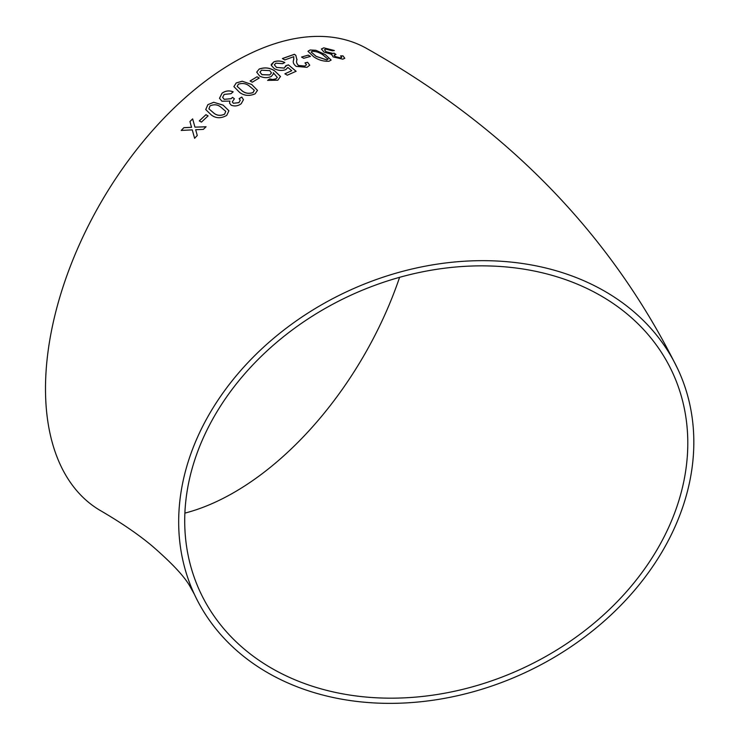 <?xml version="1.0" encoding="UTF-8"?>
<svg xmlns="http://www.w3.org/2000/svg" width="740" height="740" viewBox="0 0 740 740"><rect width="100%" height="100%" fill="white"/><g stroke="black" fill="none" stroke-linecap="round" stroke-linejoin="round"><path stroke-width="1.11" d="M436.249 264.282A266.659 210.308 155.1 0 0 194.37 594.276A266.659 210.308 155.1 0 0 524.79 672.78A266.659 210.308 155.1 0 0 678.136 369.76A266.659 210.308 155.1 0 0 436.249 264.282M678.136 369.76C611.999 235.422 508.417 128.464 367.382 48.877A266.659 153.957 120 0 0 234.053 62.086A266.659 153.957 120 0 0 59.848 297.073A266.659 153.957 120 0 0 100.723 510.757C121.277 522.755 138.399 534.465 152.07 545.898C172.004 563.196 184.667 576.728 190.051 586.496L194.37 594.276M183.881 127.659L181.217 130.434L192.261 129.879L194.602 138.269L197.266 135.503L195.665 129.722L203.334 129.398L206.053 126.753L194.944 127.16L192.65 118.881L189.94 121.536L191.54 127.299L183.881 127.659L181.245 130.481M205.942 114.691L199.282 120.897L201.437 122.109L208.088 115.903L205.942 114.691L199.301 120.944M226.736 115.366L228.919 110.778L223.138 105.145L213.703 102.268L207.838 104.682L205.738 109.566L211.483 115.116C216.108 118.493 221.195 118.576 226.736 115.366M231.148 105.163C234.599 106.542 237.929 106.079 241.148 103.785L243.46 99.697L241.776 97.051L239.15 98.651L240.241 100.279L238.909 102.62L233.433 103.267L232.286 101.926L234.395 98.744L232.48 97.338L231.204 98.642L224.266 99.345L222.638 97.356L224.174 94.406L231.01 93.703L233.146 91.816C229.298 90.28 225.617 90.706 222.102 93.111L219.512 98.217L221.889 101.214L229.955 101.093L229.548 103.156L231.148 105.163M255.152 93.795L257.492 90.354L251.665 84.453L242.193 81.215L236.217 82.945L233.896 86.617L239.714 92.5C244.339 95.839 249.482 96.274 255.152 93.795M257.076 76.766L250.111 80.965L252.266 82.205L259.231 78.015L257.076 76.766L250.111 81.03M259.167 69.061L256.706 72.15L259.647 76.035C263.412 78.015 267.279 78.163 271.247 76.498L273.495 73.797L273.319 72.696L277.315 77.46L275.826 78.856L272.579 79.532L269.795 78.893L267.63 80.373L277.824 80.198L280.497 76.479L274.707 70.92C269.952 67.692 264.763 67.072 259.167 69.061L256.706 72.187M280.488 76.544L274.707 70.92M285.807 65.712L284.299 68.071L276.529 67.414L274.346 64.778L275.918 63.168L282.689 63.649L284.826 62.521C280.978 60.736 277.296 60.532 273.782 61.901L271.321 65.398L274.281 68.626C278.036 70.633 281.875 70.966 285.797 69.625L287.869 67.451L291.764 70.689L284.891 73.797L287.286 75.193L296.111 71.271L288.424 64.861L285.807 65.712L285.881 66.554M271.266 64.482L271.321 65.398M296.943 59.857L295.824 55.343L294.409 54.288L282.403 58.534L284.798 59.931L293.798 56.666L293.623 59.958C292.661 62.105 293.512 64.241 296.176 66.378L306.989 67.34L309.736 65.222L307.59 62.271L305.01 62.882L306.508 64.759L304.889 66.045L298.516 65.462C296.62 63.566 296.093 61.698 296.943 59.857L297.027 59.367M308.284 55.13L301.55 57.026L303.705 58.294L310.439 56.407L308.284 55.13L301.541 57.091M329.013 61.254L331.141 60.042L325.239 54.538L315.878 50.283L310.125 49.978L307.96 51.291L313.834 56.869C318.487 60.051 323.546 61.513 329.013 61.254M333.083 56.888L342.75 59.172L344.785 58.284L342.99 55.861L340.567 55.87L341.714 57.359L340.529 57.877L335.239 56.555L334.045 55.176L335.969 54.455L334.045 53.141L332.871 53.437L326.146 51.745L324.444 49.774L325.841 49.127L332.417 50.819L334.369 50.523L323.769 47.832L321.41 48.988L323.898 52.041L331.761 54.353L331.418 54.834L331.761 54.353L333.083 56.888M687.793 443.103A260.415 205.378 155.1 0 0 672.466 372.387A260.415 205.378 155.1 0 0 349.789 295.723A260.415 205.378 155.1 0 0 200.041 591.639A260.415 205.378 155.1 0 0 480.158 684.583A260.415 205.378 155.1 0 0 687.793 443.103M184.88 513.116A260.415 150.35 120 0 0 399.6 277.324M344.775 58.321L342.99 55.861M342.971 55.935L340.539 55.944M341.704 57.387L340.529 57.877M340.511 57.942L335.239 56.555M335.22 56.619L334.045 55.176M335.942 54.529L334.045 53.141M334.018 53.206L332.871 53.437M332.843 53.502L326.146 51.745M326.127 51.809L324.435 49.802M334.351 50.588L323.769 47.832M323.75 47.906L321.401 49.025M331.132 60.069L325.239 54.538M325.212 54.603L315.878 50.283M315.86 50.348L310.125 49.978M310.106 50.043L307.951 51.328M311.161 52.022L316.128 56.397L326.877 60.014L327.959 58.793M328.014 59.274L322.982 54.927C319.884 52.623 316.313 51.393 312.28 51.245L311.17 51.985L316.147 56.323L326.895 59.949L327.977 58.728M310.43 56.481L308.275 55.204M309.736 65.259L307.59 62.271M307.572 62.336L305 62.946M306.499 64.796L304.889 66.045M304.88 66.11L298.516 65.462M298.507 65.527C296.601 63.631 296.083 61.762 296.934 59.922L295.824 55.343M295.815 55.407L294.409 54.288M294.4 54.353L282.393 58.599M293.873 58.876L293.614 60.014M284.882 73.852L291.764 70.689M296.102 71.336L288.424 64.861M288.415 64.926L285.797 65.777L284.299 68.071M284.299 68.126L276.529 67.414M276.519 67.469L274.346 64.806M284.817 62.586C280.978 60.8 277.287 60.597 273.772 61.966L273.782 61.901M273.772 61.966L271.266 64.51M273.486 73.834L273.319 72.696M275.826 78.856L277.315 77.46M275.826 78.921L272.579 79.532M272.579 79.596L269.795 78.893M269.795 78.958L267.63 80.438M274.707 70.984C269.943 67.756 264.763 67.136 259.167 69.125M259.953 72.159L261.969 74.703L269.749 74.953L271.441 72.899L269.767 70.633L261.507 70.217L259.953 72.122L261.969 74.638L269.758 74.888L271.441 72.936M259.231 78.07L257.076 76.831M257.502 90.382L251.665 84.453M251.665 84.517L242.193 81.215M242.193 81.28L236.217 82.945M236.227 83.01L233.896 86.636M237.17 86.395L242.119 90.881C245.218 93.388 248.853 93.962 253.025 92.602L254.227 90.225M253.025 92.602L254.255 90.511M254.227 90.169L249.278 85.997C246.189 83.491 242.563 82.88 238.382 84.184L237.17 86.367L242.11 90.826C245.208 93.333 248.853 93.906 253.025 92.546M243.46 99.733L241.776 97.051M241.776 97.107L239.159 98.716M240.25 100.307L238.909 102.62M238.918 102.675L233.433 103.267M233.442 103.323L232.286 101.954M234.404 98.799L232.48 97.338M232.49 97.393L231.204 98.642M231.213 98.698L224.266 99.345M224.276 99.4L222.638 97.375M233.156 91.871C229.298 90.335 225.617 90.77 222.111 93.166L222.102 93.111M222.111 93.166L219.512 98.244M229.557 103.184L229.955 101.093M228.928 110.806L223.138 105.145M223.147 105.2L213.703 102.268M213.721 102.324L207.838 104.682M207.847 104.738L205.738 109.594M208.911 108.835L213.823 113.109C216.931 115.681 220.529 116.041 224.627 114.182L225.756 111.37L220.798 107.087C217.699 104.507 214.101 104.118 209.994 105.903L208.911 108.835L213.814 113.063C216.922 115.625 220.52 115.986 224.608 114.136L225.756 111.37M208.107 115.958L205.951 114.746M194.629 138.315L192.261 129.879M206.072 126.808L194.944 127.16M192.668 118.937L189.94 121.536M189.958 121.582L191.54 127.299M191.558 127.345L183.899 127.706"/></g></svg>
